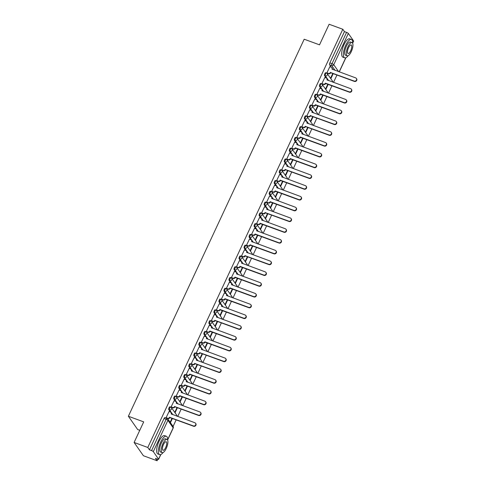 <?xml version="1.0" encoding="UTF-8"?>
<svg xmlns="http://www.w3.org/2000/svg" width="485" height="485" viewBox="0 0 485 485"><rect width="100%" height="100%" fill="white"/><g stroke="black" fill="none" stroke-linecap="round" stroke-linejoin="round"><path stroke-width="0.73" d="M170.071 406.903A1.564 0.546 110.1 0 0 169.962 406.812A1.564 0.546 110.1 0 0 169.053 407.752A1.564 0.546 110.1 0 0 168.78 409.667L169.538 409.94A1.564 0.546 -69.9 0 1 169.811 408.03A1.564 0.546 -69.9 0 1 170.72 407.091A1.564 0.546 -69.9 0 1 170.829 407.176A1.564 1.425 145 0 1 171.557 409.061A1.564 1.425 -35 0 1 169.538 409.94L172.854 414.675M175.097 396.124A1.564 0.546 110.1 0 0 174.988 396.039A1.564 0.546 110.1 0 0 174.079 396.972A1.564 0.546 110.1 0 0 173.806 398.888L174.564 399.167A1.564 0.546 -69.9 0 1 174.836 397.251A1.564 0.546 -69.9 0 1 175.746 396.318A1.564 0.546 -69.9 0 1 175.855 396.403A1.564 1.425 145 0 1 176.582 398.288A1.564 1.425 -35 0 1 174.564 399.167L177.88 403.902M180.123 385.351A1.564 0.546 110.1 0 0 180.014 385.26A1.564 0.546 110.1 0 0 179.104 386.199A1.564 0.546 110.1 0 0 178.832 388.109L179.589 388.388A1.564 0.546 -69.9 0 1 179.862 386.478A1.564 0.546 -69.9 0 1 180.772 385.539A1.564 0.546 -69.9 0 1 180.875 385.623A1.564 1.425 145 0 1 181.608 387.509A1.564 1.425 -35 0 1 179.589 388.388L182.906 393.123M185.149 374.572A1.564 0.546 110.1 0 0 185.04 374.487A1.564 0.546 110.1 0 0 184.13 375.42A1.564 0.546 110.1 0 0 183.857 377.336L184.615 377.615A1.564 0.546 -69.9 0 1 184.888 375.699A1.564 0.546 -69.9 0 1 185.797 374.759A1.564 0.546 -69.9 0 1 185.9 374.85A1.564 1.425 145 0 1 186.634 376.736A1.564 1.425 -35 0 1 184.615 377.615L187.931 382.35M190.168 363.792A1.564 0.546 110.1 0 0 190.065 363.708A1.564 0.546 110.1 0 0 189.156 364.647A1.564 0.546 110.1 0 0 188.883 366.557L189.641 366.836A1.564 0.546 -69.9 0 1 189.914 364.92A1.564 0.546 -69.9 0 1 190.823 363.986A1.564 0.546 -69.9 0 1 190.926 364.071A1.564 1.425 145 0 1 191.66 365.957A1.564 1.425 -35 0 1 189.641 366.836L192.957 371.571M195.194 353.019A1.564 0.546 110.1 0 0 195.091 352.934A1.564 0.546 110.1 0 0 194.182 353.868A1.564 0.546 110.1 0 0 193.909 355.784L194.667 356.057A1.564 0.546 -69.9 0 1 194.94 354.147A1.564 0.546 -69.9 0 1 195.849 353.207A1.564 0.546 -69.9 0 1 195.952 353.298A1.564 1.425 145 0 1 196.686 355.184A1.564 1.425 -35 0 1 194.667 356.057L197.977 360.798M200.22 342.24A1.564 0.546 110.1 0 0 200.117 342.155A1.564 0.546 110.1 0 0 199.208 343.095A1.564 0.546 110.1 0 0 198.935 345.005L199.687 345.284A1.564 0.546 -69.9 0 1 199.959 343.368A1.564 0.546 -69.9 0 1 200.869 342.434A1.564 0.546 -69.9 0 1 200.978 342.519A1.564 1.425 145 0 1 201.712 344.405A1.564 1.425 -35 0 1 199.687 345.284L203.003 350.018M205.246 331.467A1.564 0.546 110.1 0 0 205.143 331.382A1.564 0.546 110.1 0 0 204.233 332.316A1.564 0.546 110.1 0 0 203.961 334.232L204.712 334.504A1.564 0.546 -69.9 0 1 204.985 332.595A1.564 0.546 -69.9 0 1 205.895 331.655A1.564 0.546 -69.9 0 1 206.004 331.74A1.564 1.425 145 0 1 206.731 333.625A1.564 1.425 -35 0 1 204.712 334.504L208.029 339.239M210.272 320.688A1.564 0.546 110.1 0 0 210.163 320.603A1.564 0.546 110.1 0 0 209.253 321.543A1.564 0.546 110.1 0 0 208.987 323.453L209.738 323.731A1.564 0.546 -69.9 0 1 210.011 321.816A1.564 0.546 -69.9 0 1 210.92 320.882A1.564 0.546 -69.9 0 1 211.03 320.967A1.564 1.425 145 0 1 211.757 322.852A1.564 1.425 -35 0 1 209.738 323.731L213.054 328.466M215.298 309.915A1.564 0.546 110.1 0 0 215.188 309.824A1.564 0.546 110.1 0 0 214.279 310.764A1.564 0.546 110.1 0 0 214.006 312.673L214.764 312.952A1.564 0.546 -69.9 0 1 215.037 311.043A1.564 0.546 -69.9 0 1 215.946 310.103A1.564 0.546 -69.9 0 1 216.055 310.188A1.564 1.425 145 0 1 216.783 312.073A1.564 1.425 -35 0 1 214.764 312.952L218.08 317.687M220.323 299.136A1.564 0.546 110.1 0 0 220.214 299.051A1.564 0.546 110.1 0 0 219.305 299.985A1.564 0.546 110.1 0 0 219.032 301.9L219.79 302.179A1.564 0.546 -69.9 0 1 220.063 300.263A1.564 0.546 -69.9 0 1 220.972 299.33A1.564 0.546 -69.9 0 1 221.081 299.415A1.564 1.425 145 0 1 221.809 301.3A1.564 1.425 -35 0 1 219.79 302.179L223.106 306.914M225.349 288.363A1.564 0.546 110.1 0 0 225.24 288.272A1.564 0.546 110.1 0 0 224.331 289.212A1.564 0.546 110.1 0 0 224.058 291.121L224.816 291.4A1.564 0.546 -69.9 0 1 225.088 289.49A1.564 0.546 -69.9 0 1 225.998 288.551A1.564 0.546 -69.9 0 1 226.101 288.636A1.564 1.425 145 0 1 226.834 290.521A1.564 1.425 -35 0 1 224.816 291.4L228.132 296.135M230.375 277.584A1.564 0.546 110.1 0 0 230.266 277.499A1.564 0.546 110.1 0 0 229.356 278.432A1.564 0.546 110.1 0 0 229.084 280.348L229.841 280.621A1.564 0.546 -69.9 0 1 230.114 278.711A1.564 0.546 -69.9 0 1 231.024 277.772A1.564 0.546 -69.9 0 1 231.127 277.863A1.564 1.425 145 0 1 231.86 279.748A1.564 1.425 -35 0 1 229.841 280.621L233.158 285.362M235.395 266.805A1.564 0.546 110.1 0 0 235.292 266.72A1.564 0.546 110.1 0 0 234.382 267.659A1.564 0.546 110.1 0 0 234.109 269.569L234.867 269.848A1.564 0.546 -69.9 0 1 235.14 267.932A1.564 0.546 -69.9 0 1 236.049 266.999A1.564 0.546 -69.9 0 1 236.153 267.083A1.564 1.425 145 0 1 236.886 268.969A1.564 1.425 -35 0 1 234.867 269.848L238.183 274.583M240.421 256.031A1.564 0.546 110.1 0 0 240.317 255.947A1.564 0.546 110.1 0 0 239.408 256.88A1.564 0.546 110.1 0 0 239.135 258.796L239.893 259.069A1.564 0.546 -69.9 0 1 240.166 257.159A1.564 0.546 -69.9 0 1 241.075 256.219A1.564 0.546 -69.9 0 1 241.178 256.31A1.564 1.425 145 0 1 241.912 258.196A1.564 1.425 -35 0 1 239.893 259.069L243.209 263.81M245.446 245.252A1.564 0.546 110.1 0 0 245.343 245.167A1.564 0.546 110.1 0 0 244.434 246.107A1.564 0.546 110.1 0 0 244.161 248.017L244.919 248.296A1.564 0.546 -69.9 0 1 245.186 246.38A1.564 0.546 -69.9 0 1 246.095 245.446A1.564 0.546 -69.9 0 1 246.204 245.531A1.564 1.425 145 0 1 246.938 247.417A1.564 1.425 -35 0 1 244.919 248.296L248.229 253.031M250.472 234.479A1.564 0.546 110.1 0 0 250.369 234.388A1.564 0.546 110.1 0 0 249.46 235.328A1.564 0.546 110.1 0 0 249.187 237.244L249.939 237.517A1.564 0.546 -69.9 0 1 250.212 235.607A1.564 0.546 -69.9 0 1 251.121 234.667A1.564 0.546 -69.9 0 1 251.23 234.752A1.564 1.425 145 0 1 251.964 236.638A1.564 1.425 -35 0 1 249.939 237.517L253.255 242.251M255.498 223.7A1.564 0.546 110.1 0 0 255.389 223.615A1.564 0.546 110.1 0 0 254.479 224.549A1.564 0.546 110.1 0 0 254.213 226.465L254.964 226.744A1.564 0.546 -69.9 0 1 255.237 224.828A1.564 0.546 -69.9 0 1 256.147 223.894A1.564 0.546 -69.9 0 1 256.256 223.979A1.564 1.425 145 0 1 256.983 225.864A1.564 1.425 -35 0 1 254.964 226.744L258.281 231.478M260.524 212.927A1.564 0.546 110.1 0 0 260.415 212.836A1.564 0.546 110.1 0 0 259.505 213.776A1.564 0.546 110.1 0 0 259.233 215.686L259.99 215.964A1.564 0.546 -69.9 0 1 260.263 214.055A1.564 0.546 -69.9 0 1 261.173 213.115A1.564 0.546 -69.9 0 1 261.282 213.2A1.564 1.425 145 0 1 262.009 215.085A1.564 1.425 -35 0 1 259.99 215.964L263.306 220.699M265.55 202.148A1.564 0.546 110.1 0 0 265.44 202.063A1.564 0.546 110.1 0 0 264.531 202.997A1.564 0.546 110.1 0 0 264.258 204.912L265.016 205.191A1.564 0.546 -69.9 0 1 265.289 203.276A1.564 0.546 -69.9 0 1 266.198 202.336A1.564 0.546 -69.9 0 1 266.307 202.427A1.564 1.425 145 0 1 267.035 204.312A1.564 1.425 -35 0 1 265.016 205.191L268.332 209.926M270.575 191.369A1.564 0.546 110.1 0 0 270.466 191.284A1.564 0.546 110.1 0 0 269.557 192.224A1.564 0.546 110.1 0 0 269.284 194.133L270.042 194.412A1.564 0.546 -69.9 0 1 270.315 192.496A1.564 0.546 -69.9 0 1 271.224 191.563A1.564 0.546 -69.9 0 1 271.327 191.648A1.564 1.425 145 0 1 272.061 193.533A1.564 1.425 -35 0 1 270.042 194.412L273.358 199.147M275.601 180.596A1.564 0.546 110.1 0 0 275.492 180.511A1.564 0.546 110.1 0 0 274.583 181.445A1.564 0.546 110.1 0 0 274.31 183.36L275.068 183.633A1.564 0.546 -69.9 0 1 275.341 181.723A1.564 0.546 -69.9 0 1 276.25 180.784A1.564 0.546 -69.9 0 1 276.353 180.875A1.564 1.425 145 0 1 277.087 182.76A1.564 1.425 -35 0 1 275.068 183.633L278.384 188.374M280.627 169.817A1.564 0.546 110.1 0 0 280.518 169.732A1.564 0.546 110.1 0 0 279.609 170.671A1.564 0.546 110.1 0 0 279.336 172.581L280.094 172.86A1.564 0.546 -69.9 0 1 280.366 170.944A1.564 0.546 -69.9 0 1 281.276 170.011A1.564 0.546 -69.9 0 1 281.379 170.096A1.564 1.425 145 0 1 282.112 171.981A1.564 1.425 -35 0 1 280.094 172.86L283.41 177.595M285.647 159.044A1.564 0.546 110.1 0 0 285.544 158.959A1.564 0.546 110.1 0 0 284.634 159.892A1.564 0.546 110.1 0 0 284.362 161.808L285.119 162.081A1.564 0.546 -69.9 0 1 285.392 160.171A1.564 0.546 -69.9 0 1 286.302 159.232A1.564 0.546 -69.9 0 1 286.405 159.316A1.564 1.425 145 0 1 287.138 161.202A1.564 1.425 -35 0 1 285.119 162.081L288.436 166.816M290.673 148.264A1.564 0.546 110.1 0 0 290.57 148.18A1.564 0.546 110.1 0 0 289.66 149.119A1.564 0.546 110.1 0 0 289.387 151.029L290.145 151.308A1.564 0.546 -69.9 0 1 290.412 149.392A1.564 0.546 -69.9 0 1 291.321 148.458A1.564 0.546 -69.9 0 1 291.43 148.543A1.564 1.425 145 0 1 292.164 150.429A1.564 1.425 -35 0 1 290.145 151.308L293.455 156.043M295.698 137.491A1.564 0.546 110.1 0 0 295.595 137.4A1.564 0.546 110.1 0 0 294.686 138.34A1.564 0.546 110.1 0 0 294.413 140.25L295.165 140.529A1.564 0.546 -69.9 0 1 295.438 138.619A1.564 0.546 -69.9 0 1 296.347 137.679A1.564 0.546 -69.9 0 1 296.456 137.764A1.564 1.425 145 0 1 297.19 139.65A1.564 1.425 -35 0 1 295.165 140.529L298.481 145.264M300.724 126.712A1.564 0.546 110.1 0 0 300.615 126.627A1.564 0.546 110.1 0 0 299.706 127.561A1.564 0.546 110.1 0 0 299.439 129.477L300.191 129.756A1.564 0.546 -69.9 0 1 300.464 127.84A1.564 0.546 -69.9 0 1 301.373 126.906A1.564 0.546 -69.9 0 1 301.482 126.991A1.564 1.425 145 0 1 302.21 128.877A1.564 1.425 -35 0 1 300.191 129.756L303.507 134.49M305.75 115.939A1.564 0.546 110.1 0 0 305.641 115.848A1.564 0.546 110.1 0 0 304.732 116.788A1.564 0.546 110.1 0 0 304.459 118.698L305.217 118.977A1.564 0.546 -69.9 0 1 305.489 117.067A1.564 0.546 -69.9 0 1 306.399 116.127A1.564 0.546 -69.9 0 1 306.508 116.212A1.564 1.425 145 0 1 307.235 118.097A1.564 1.425 -35 0 1 305.217 118.977L308.533 123.711M310.776 105.16A1.564 0.546 110.1 0 0 310.667 105.075A1.564 0.546 110.1 0 0 309.757 106.009A1.564 0.546 110.1 0 0 309.485 107.925L310.242 108.197A1.564 0.546 -69.9 0 1 310.515 106.288A1.564 0.546 -69.9 0 1 311.425 105.348A1.564 0.546 -69.9 0 1 311.534 105.439A1.564 1.425 145 0 1 312.261 107.324A1.564 1.425 -35 0 1 310.242 108.197L313.559 112.938M315.802 94.381A1.564 0.546 110.1 0 0 315.693 94.296A1.564 0.546 110.1 0 0 314.783 95.236A1.564 0.546 110.1 0 0 314.51 97.145L315.268 97.424A1.564 0.546 -69.9 0 1 315.541 95.509A1.564 0.546 -69.9 0 1 316.45 94.575A1.564 0.546 -69.9 0 1 316.559 94.66A1.564 1.425 145 0 1 317.287 96.545A1.564 1.425 -35 0 1 315.268 97.424L318.584 102.159M320.827 83.608A1.564 0.546 110.1 0 0 320.718 83.523A1.564 0.546 110.1 0 0 319.809 84.457A1.564 0.546 110.1 0 0 319.536 86.372L320.294 86.645A1.564 0.546 -69.9 0 1 320.567 84.736A1.564 0.546 -69.9 0 1 321.476 83.796A1.564 0.546 -69.9 0 1 321.579 83.887A1.564 1.425 145 0 1 322.313 85.772A1.564 1.425 -35 0 1 320.294 86.645L323.61 91.386M325.853 72.829A1.564 0.546 110.1 0 0 325.744 72.744A1.564 0.546 110.1 0 0 324.835 73.684A1.564 0.546 110.1 0 0 324.562 75.593L325.32 75.872A1.564 0.546 -69.9 0 1 325.593 73.956A1.564 0.546 -69.9 0 1 326.502 73.023A1.564 0.546 -69.9 0 1 326.605 73.108A1.564 1.425 145 0 1 327.339 74.993A1.564 1.425 -35 0 1 325.32 75.872L328.636 80.607M134.109 442.459L143.705 421.877L128.373 416.257L304.192 39.218L319.524 44.838L329.121 24.25L342.804 29.264L147.792 447.473L134.109 442.459L143.402 455.736L157.085 460.75L157.789 459.253M167.652 439.695L173.169 427.861A1.564 1.425 -35 0 0 173.078 426.461L176.152 419.864M177.74 416.463L181.178 409.085M182.76 405.69L186.204 398.312M187.786 394.911L191.229 387.533M192.812 384.138L196.255 376.76M197.838 373.359L201.281 365.981M202.863 362.586L206.307 355.202M207.889 351.807L211.333 344.429M212.915 341.028L216.352 333.65M217.941 330.255L221.378 322.877M222.967 319.476L226.404 312.097M227.992 308.702L231.43 301.324M233.012 297.923L236.456 290.545M238.038 287.15L241.481 279.766M243.064 276.371L246.507 268.993M248.09 265.598L251.533 258.214M253.115 254.819L256.559 247.441M258.141 244.04L261.579 236.662M263.167 233.267L266.604 225.889M268.193 222.488L271.63 215.11M273.219 211.715L276.656 204.331M278.238 200.935L281.682 193.557M283.264 190.162L286.708 182.778M288.29 179.383L291.734 172.005M293.316 168.604L296.759 161.226M298.342 157.831L301.785 150.453M303.367 147.052L306.805 139.674M308.393 136.279L311.831 128.901M313.419 125.5L316.857 118.122M318.445 114.727L321.882 107.343M323.465 103.948L326.908 96.57M328.49 93.175L331.934 85.79M333.516 82.395L336.96 75.017M139.777 430.31L137.667 429.54L128.373 416.257M157.085 460.75L155.442 458.398L157.577 459.18A1.564 0.346 -155 0 0 158.619 459.307A1.564 0.346 -155 0 0 158.577 459.156L153.315 451.638A1.564 0.346 -155 0 0 151.569 450.601L166.161 419.307A1.564 0.546 -69.9 0 1 167.07 418.373A1.564 0.546 -69.9 0 1 167.179 418.458A1.564 1.425 -35 0 1 167.816 418.943A1.564 1.564 0 0 0 167.07 418.373L164.936 417.591A1.564 0.546 -69.9 0 0 164.027 418.531L166.161 419.307A1.564 0.346 -155 0 1 167.907 420.343L153.315 451.638M147.792 447.473L149.435 449.819L151.569 450.601M332.904 69.555L332.364 68.785M326.908 72.817L328.381 73.356A1.564 1.425 -35 0 0 330.4 72.477L354.171 81.062A1.801 1.637 -35 0 0 356.384 78.443A1.801 1.637 -35 0 0 355.65 77.885L331.976 69.094A1.564 1.425 -35 0 0 331.249 67.209L329.588 64.82L331.716 65.596A1.564 0.546 -69.9 0 1 331.989 63.687L346.581 32.392A1.564 0.346 25 0 1 348.333 33.429L353.589 40.94A1.564 0.346 25 0 1 353.632 41.098L352.674 43.153M346.581 32.392L344.453 31.61L342.804 29.264M329.855 66.7L326.902 72.835L327.205 73.18M332.789 73.49L330.618 78.146L330.897 78.546L333.189 73.635M324.835 77.479L321.876 83.614L322.179 83.96M327.769 84.269L325.593 88.925L325.871 89.325L328.163 84.414M319.809 88.252L316.85 94.387L317.154 94.733M322.743 95.042L320.567 99.698L320.846 100.098L323.137 95.187M314.783 99.031L311.825 105.166L312.128 105.512M317.717 105.821L315.547 110.477L315.826 110.877L318.111 105.966M309.757 109.804L306.799 115.939L307.102 116.291M312.692 116.594L310.521 121.25L310.8 121.65L313.086 116.739M304.732 120.583L301.773 126.718L302.076 127.064M307.666 127.373L305.495 132.029L305.774 132.429L308.06 127.519M299.706 131.356L296.753 137.491L297.05 137.843M302.64 138.146L300.47 142.808L300.748 143.202L303.04 138.292M294.68 142.135L291.727 148.271L292.031 148.616M297.614 148.925L295.444 153.581L295.723 153.981L298.014 149.071M289.654 152.908L286.702 159.05L287.005 159.395M292.588 159.704L290.418 164.36L290.697 164.754L292.988 159.85M284.628 163.688L281.676 169.823L281.979 170.168M287.563 170.477L285.392 175.133L285.671 175.534L287.963 170.623M279.609 174.467L276.65 180.602L276.953 180.947M282.543 181.257L280.366 185.913L280.645 186.313L282.937 181.402M274.583 185.24L271.624 191.375L271.927 191.727M277.517 192.03L275.341 196.686L275.619 197.086L277.911 192.175M269.557 196.019L266.598 202.154L266.902 202.5M272.491 202.809L270.321 207.465L270.6 207.865L272.885 202.954M264.531 206.792L261.573 212.927L261.876 213.279M267.465 213.582L265.295 218.244L265.574 218.638L267.859 213.727M259.505 217.571L256.547 223.706L256.85 224.052M262.44 224.361L260.269 229.017L260.548 229.417L262.834 224.506M254.479 228.344L251.527 234.485L251.824 234.831M257.414 235.134L255.243 239.796L255.522 240.19L257.814 235.28M249.454 239.123L246.501 245.258L246.804 245.604M252.388 245.913L250.218 250.569L250.496 250.969L252.788 246.059M244.428 249.902L241.475 256.038L241.779 256.383M247.362 256.692L245.192 261.348L245.471 261.748L247.762 256.838M239.402 260.675L236.45 266.811L236.753 267.156M242.336 267.465L240.166 272.121L240.445 272.521L242.736 267.611M234.382 271.454L231.424 277.59L231.727 277.935M237.317 278.244L235.14 282.9L235.419 283.301L237.711 278.39M229.356 282.228L226.398 288.363L226.701 288.714M232.291 289.018L230.114 293.674L230.393 294.074L232.685 289.163M224.331 293.007L221.372 299.142L221.675 299.487M227.265 299.797L225.095 304.453L225.373 304.853L227.659 299.942M219.305 303.78L216.346 309.915L216.649 310.267M222.239 310.57L220.069 315.232L220.348 315.626L222.633 310.715M214.279 314.559L211.321 320.694L211.624 321.04M217.213 321.349L215.043 326.005L215.322 326.405L217.607 321.494M209.253 325.332L206.295 331.473L206.598 331.819M212.187 332.128L210.017 336.784L210.296 337.178L212.588 332.274M204.227 336.111L201.275 342.246L201.578 342.592M207.162 342.901L204.991 347.557L205.27 347.957L207.562 343.047M199.202 346.89L196.249 353.025L196.552 353.371M202.136 353.68L199.965 358.336L200.244 358.736L202.536 353.826M194.176 357.663L191.223 363.798L191.526 364.15M197.11 364.453L194.94 369.109L195.219 369.509L197.51 364.599M189.15 368.442L186.198 374.578L186.501 374.923M192.09 375.232L189.914 379.888L190.193 380.288L192.484 375.378M184.13 379.215L181.172 385.351L181.475 385.702M187.064 386.005L184.888 390.667L185.167 391.062L187.459 386.151M179.104 389.995L176.146 396.13L176.449 396.475M182.039 396.785L179.862 401.441L180.141 401.841L182.433 396.93M174.079 400.768L171.12 406.909L171.423 407.254M177.013 407.558L174.842 412.22L175.121 412.614L177.407 407.703M169.053 411.547L166.094 417.682L166.397 418.028M172.096 414.402L171.557 413.632M166.106 417.664L167.574 418.203A1.564 1.425 -35 0 0 169.592 417.324L193.363 425.909A1.801 1.637 -35 0 0 195.582 423.29A1.801 1.637 -35 0 0 194.849 422.732L171.175 413.941A1.564 1.425 -35 0 0 170.441 412.056L168.78 409.667M177.122 403.623L176.582 402.853M171.132 406.891L172.599 407.424A1.564 1.425 -35 0 0 174.618 406.551L198.389 415.136A1.801 1.637 -35 0 0 200.602 412.511A1.801 1.637 -35 0 0 199.875 411.953L176.2 403.162A1.564 1.425 -35 0 0 175.467 401.277L173.806 398.888M182.148 392.85L181.608 392.074M180.511 390.51L178.832 388.109M187.174 382.071L186.634 381.301M185.537 379.731L183.857 377.336M192.199 371.292L191.66 370.522M190.563 368.958L188.883 366.557M197.225 360.519L196.686 359.749M191.229 363.78L192.703 364.32A1.564 1.425 -35 0 0 194.721 363.441L218.492 372.025A1.801 1.637 -35 0 0 220.705 369.406A1.801 1.637 -35 0 0 219.972 368.849L196.298 360.058A1.564 1.425 -35 0 0 195.57 358.172L193.909 355.784M202.251 349.74L201.712 348.97M196.255 353.007L197.728 353.547A1.564 1.425 -35 0 0 199.747 352.668L223.518 361.252A1.801 1.637 -35 0 0 225.731 358.633A1.801 1.637 -35 0 0 224.998 358.075L201.323 349.279A1.564 1.425 -35 0 0 200.596 347.399L198.935 345.005M207.277 338.966L206.731 338.197M205.64 336.626L203.961 334.232M212.297 328.187L211.757 327.417M210.66 325.853L208.987 323.453M217.322 317.414L216.783 316.638M211.333 320.676L212.8 321.216A1.564 1.425 -35 0 0 214.819 320.336L238.59 328.921A1.801 1.637 -35 0 0 240.809 326.302A1.801 1.637 -35 0 0 240.075 325.744L216.401 316.954A1.564 1.425 -35 0 0 215.667 315.068L214.006 312.673M222.348 306.635L221.809 305.865M220.711 304.295L219.032 301.9M227.374 295.862L226.834 295.086M225.737 293.522L224.058 291.121M232.4 285.083L231.86 284.313M230.763 282.743L229.084 280.348M237.426 274.304L236.886 273.534M235.789 271.97L234.109 269.569M242.451 263.531L241.912 262.761M240.815 261.191L239.135 258.796M247.477 252.752L246.938 251.982M241.481 256.019L242.955 256.559A1.564 1.425 -35 0 0 244.973 255.68L268.745 264.264A1.801 1.637 -35 0 0 270.957 261.639A1.801 1.637 -35 0 0 270.224 261.082L246.55 252.291A1.564 1.425 -35 0 0 245.822 250.405L244.161 248.017M252.503 241.979L251.957 241.209M250.866 239.638L249.187 237.244M257.523 231.2L256.983 230.43M255.886 228.865L254.213 226.465M262.549 220.426L262.009 219.65M260.912 218.086L259.233 215.686M267.575 209.647L267.035 208.877M261.585 212.915L263.052 213.448A1.564 1.425 -35 0 0 265.071 212.575L288.842 221.154A1.801 1.637 -35 0 0 291.055 218.535A1.801 1.637 -35 0 0 290.327 217.977L266.653 209.187A1.564 1.425 -35 0 0 265.919 207.301L264.258 204.912M272.6 198.868L272.061 198.098M270.963 196.534L269.284 194.133M277.626 188.095L277.087 187.325M275.989 185.755L274.31 183.36M282.652 177.316L282.112 176.546M281.015 174.982L279.336 172.581M287.678 166.543L287.138 165.773M281.682 169.805L283.155 170.344A1.564 1.425 -35 0 0 285.174 169.465L308.945 178.05A1.801 1.637 -35 0 0 311.158 175.431A1.801 1.637 -35 0 0 310.424 174.873L286.75 166.082A1.564 1.425 -35 0 0 286.023 164.197L284.362 161.808M292.704 155.764L292.164 154.994M291.067 153.43L289.387 151.029M297.729 144.991L297.19 144.215M296.092 142.651L294.413 140.25M302.749 134.212L302.21 133.442M301.112 131.871L299.439 129.477M307.775 123.439L307.235 122.663M301.785 126.7L303.252 127.24A1.564 1.425 -35 0 0 305.271 126.361L329.042 134.945A1.801 1.637 -35 0 0 331.261 132.326A1.801 1.637 -35 0 0 330.527 131.768L306.853 122.978A1.564 1.425 -35 0 0 306.12 121.092L304.459 118.698M312.801 112.659L312.261 111.889M306.811 115.921L308.278 116.461A1.564 1.425 -35 0 0 310.297 115.582L334.068 124.166A1.801 1.637 -35 0 0 336.281 121.547A1.801 1.637 -35 0 0 335.553 120.989L311.879 112.199A1.564 1.425 -35 0 0 311.146 110.313L309.485 107.925M317.827 101.88L317.287 101.11M316.19 99.546L314.51 97.145M322.852 91.107L322.313 90.337M321.216 88.767L319.536 86.372M327.878 80.328L327.339 79.558M326.241 77.994L324.562 75.593M170.429 422.678L172.381 418.482M149.435 449.819L164.027 418.531M344.453 31.61L329.861 62.904A1.564 0.546 110.1 0 0 329.588 64.82M171.987 418.337L170.15 422.277M330.449 72.374L330.643 72.823A1.564 1.425 145 0 1 328.624 73.702L327.126 73.15M331.886 67.694L332.128 68.039A1.564 1.425 145 0 1 332.267 69.319M356.384 78.443L356.627 78.788A1.801 1.637 145 0 1 354.414 81.407L330.691 72.72M329.776 66.669L331.249 67.209M321.882 83.596L323.356 84.135A1.564 1.425 -35 0 0 325.374 83.256L325.617 83.602A1.564 1.425 145 0 1 323.598 84.481L322.101 83.929M325.423 83.153L349.145 91.841A1.801 1.637 -35 0 0 351.358 89.216A1.801 1.637 -35 0 0 350.625 88.658L326.951 79.867A1.564 1.425 -35 0 0 326.86 78.467L327.102 78.812A1.564 1.425 145 0 1 327.242 80.098M351.358 89.216L351.601 89.561A1.801 1.637 145 0 1 349.388 92.186L325.665 83.499M326.86 78.467A1.564 1.425 -35 0 0 326.223 77.982L324.75 77.448M316.857 94.369L318.33 94.908A1.564 1.425 -35 0 0 320.349 94.029L320.591 94.375A1.564 1.425 145 0 1 318.572 95.254L317.075 94.708M320.397 93.926L344.12 102.614A1.801 1.637 -35 0 0 346.332 99.995A1.801 1.637 -35 0 0 345.605 99.437L321.925 90.647A1.564 1.425 -35 0 0 321.834 89.246L322.076 89.592A1.564 1.425 145 0 1 322.216 90.877M346.332 99.995L346.575 100.34A1.801 1.637 145 0 1 344.362 102.959L320.64 94.272M321.834 89.246A1.564 1.425 -35 0 0 321.197 88.761L319.724 88.222M311.837 105.148L313.304 105.688A1.564 1.425 -35 0 0 315.323 104.808L315.565 105.154A1.564 1.425 145 0 1 313.546 106.033L312.049 105.481M315.371 104.705L339.094 113.393A1.801 1.637 -35 0 0 341.307 110.774A1.801 1.637 -35 0 0 340.579 110.216L316.905 101.426A1.564 1.425 -35 0 0 316.808 100.025L317.051 100.371A1.564 1.425 145 0 1 317.196 101.65M341.307 110.774L341.549 111.12A1.801 1.637 145 0 1 339.336 113.739L315.614 105.051M316.808 100.025A1.564 1.425 -35 0 0 316.171 99.54L314.698 99.001M352.674 43.292A9.773 3.419 110.1 0 0 351.389 39.473A9.773 3.419 110.1 0 0 345.708 45.329A9.773 3.419 110.1 0 0 344.671 57.824A9.773 3.419 110.1 0 0 348.115 55.733M351.389 39.473L349.673 38.842A9.773 3.419 110.1 0 0 343.986 44.699A9.773 3.419 110.1 0 0 342.95 57.194L344.671 57.824M347.193 55.836L345.611 55.254A7.039 2.461 -69.9 0 1 346.357 46.257A7.039 2.461 -69.9 0 1 350.449 42.043L352.031 42.619A7.039 2.461 110.1 0 0 347.939 46.839A7.039 2.461 110.1 0 0 347.193 55.836A7.039 2.461 110.1 0 0 351.286 51.616A7.039 2.461 110.1 0 0 352.031 42.619M350.691 50.767A4.535 1.588 110.1 0 0 351.17 44.972A4.535 1.588 110.1 0 0 348.533 47.688A4.535 1.588 110.1 0 0 348.054 53.483A4.535 1.588 110.1 0 0 350.691 50.767M167.64 440.089A9.773 3.419 110.1 0 0 166.361 436.27A9.773 3.419 110.1 0 0 160.68 442.126A9.773 3.419 110.1 0 0 159.644 454.621A9.773 3.419 110.1 0 0 163.087 452.529M166.361 436.27L164.645 435.639A9.773 3.419 110.1 0 0 158.959 441.495A9.773 3.419 110.1 0 0 157.922 453.99L159.644 454.621M162.166 452.626L160.583 452.05A7.039 2.461 -69.9 0 1 161.329 443.054A7.039 2.461 -69.9 0 1 165.421 438.834L167.004 439.416A7.039 2.461 110.1 0 0 162.912 443.629A7.039 2.461 110.1 0 0 162.166 452.626A7.039 2.461 110.1 0 0 166.258 448.413A7.039 2.461 110.1 0 0 167.004 439.416M165.664 447.564A4.535 1.588 110.1 0 0 166.143 441.762A4.535 1.588 110.1 0 0 163.506 444.484A4.535 1.588 110.1 0 0 163.027 450.28A4.535 1.588 110.1 0 0 165.664 447.564M310.345 115.478L310.539 115.927A1.564 1.425 145 0 1 308.521 116.806L307.023 116.261M311.782 110.798L312.025 111.144A1.564 1.425 145 0 1 312.17 112.429M336.281 121.547L336.523 121.893A1.801 1.637 145 0 1 334.31 124.512L310.588 115.824M309.679 109.774L311.146 110.313M305.32 126.258L305.514 126.706A1.564 1.425 145 0 1 303.495 127.585L301.997 127.034M306.756 121.577L306.999 121.923A1.564 1.425 145 0 1 307.144 123.202M331.261 132.326L331.497 132.672A1.801 1.637 145 0 1 329.285 135.291L305.562 126.603M304.653 120.553L306.12 121.092M296.759 137.479L298.226 138.013A1.564 1.425 -35 0 0 300.251 137.14L300.488 137.485A1.564 1.425 145 0 1 298.469 138.358L296.972 137.813M300.3 137.031L324.022 145.718A1.801 1.637 -35 0 0 326.235 143.099A1.801 1.637 -35 0 0 325.502 142.541L301.828 133.751A1.564 1.425 -35 0 0 301.731 132.35L301.973 132.696A1.564 1.425 145 0 1 302.119 133.981M326.235 143.099L326.478 143.445A1.801 1.637 145 0 1 324.259 146.064L300.536 137.376M301.731 132.35A1.564 1.425 -35 0 0 301.094 131.865L299.627 131.326M291.734 148.252L293.207 148.792A1.564 1.425 -35 0 0 295.226 147.913L295.468 148.258A1.564 1.425 145 0 1 293.443 149.137L291.946 148.586M295.274 147.81L318.997 156.497A1.801 1.637 -35 0 0 321.209 153.878A1.801 1.637 -35 0 0 320.476 153.321L296.802 144.53A1.564 1.425 -35 0 0 296.705 143.13L296.947 143.475A1.564 1.425 145 0 1 297.093 144.754M321.209 153.878L321.452 154.224A1.801 1.637 145 0 1 319.239 156.843L295.51 148.155M296.705 143.13A1.564 1.425 -35 0 0 296.068 142.645L294.601 142.105M286.708 159.031L288.181 159.571A1.564 1.425 -35 0 0 290.2 158.692L290.442 159.038A1.564 1.425 145 0 1 288.423 159.911L286.92 159.365M290.248 158.589L313.971 167.276A1.801 1.637 -35 0 0 316.184 164.651A1.801 1.637 -35 0 0 315.45 164.094L291.776 155.303A1.564 1.425 -35 0 0 291.685 153.903L291.921 154.248A1.564 1.425 145 0 1 292.067 155.533M316.184 164.651L316.426 164.997A1.801 1.637 145 0 1 314.213 167.622L290.491 158.935M291.685 153.903A1.564 1.425 -35 0 0 291.048 153.418L289.575 152.884M285.222 169.362L285.416 169.811A1.564 1.425 145 0 1 283.398 170.69L281.9 170.144M286.659 164.682L286.902 165.027A1.564 1.425 145 0 1 287.041 166.313M311.158 175.431L311.4 175.776A1.801 1.637 145 0 1 309.188 178.395L285.465 169.708M284.549 163.657L286.023 164.197M276.656 180.584L278.129 181.123A1.564 1.425 -35 0 0 280.148 180.244L280.391 180.59A1.564 1.425 145 0 1 278.372 181.469L276.874 180.917M280.197 180.141L303.919 188.829A1.801 1.637 -35 0 0 306.132 186.21A1.801 1.637 -35 0 0 305.398 185.652L281.724 176.855A1.564 1.425 -35 0 0 281.633 175.461L281.876 175.8A1.564 1.425 145 0 1 282.015 177.086M306.132 186.21L306.375 186.549A1.801 1.637 145 0 1 304.162 189.174L280.439 180.487M281.633 175.461A1.564 1.425 -35 0 0 280.997 174.976L279.524 174.436M271.63 191.357L273.103 191.896A1.564 1.425 -35 0 0 275.122 191.017L275.365 191.363A1.564 1.425 145 0 1 273.346 192.242L271.849 191.696M275.171 190.914L298.893 199.602A1.801 1.637 -35 0 0 301.106 196.983A1.801 1.637 -35 0 0 300.373 196.425L276.699 187.634A1.564 1.425 -35 0 0 276.608 186.234L276.85 186.579A1.564 1.425 145 0 1 276.99 187.865M301.106 196.983L301.349 197.328A1.801 1.637 145 0 1 299.136 199.947L275.413 191.26M276.608 186.234A1.564 1.425 -35 0 0 275.971 185.749L274.498 185.209M266.611 202.136L268.078 202.675A1.564 1.425 -35 0 0 270.096 201.796L270.339 202.142A1.564 1.425 145 0 1 268.32 203.021L266.823 202.469M270.145 201.693L293.868 210.381A1.801 1.637 -35 0 0 296.08 207.762A1.801 1.637 -35 0 0 295.353 207.204L271.679 198.413A1.564 1.425 -35 0 0 271.582 197.013L271.824 197.359A1.564 1.425 145 0 1 271.97 198.638M296.08 207.762L296.323 208.107A1.801 1.637 145 0 1 294.11 210.726L270.387 202.039M271.582 197.013A1.564 1.425 -35 0 0 270.945 196.528L269.472 195.988M265.119 212.466L265.313 212.915A1.564 1.425 145 0 1 263.294 213.794L261.797 213.248M266.556 207.786L266.798 208.132A1.564 1.425 145 0 1 266.944 209.417M291.055 218.535L291.297 218.88A1.801 1.637 145 0 1 289.084 221.499L265.362 212.812M264.452 206.762L265.919 207.301M256.559 223.688L258.026 224.228A1.564 1.425 -35 0 0 260.045 223.349L260.287 223.694A1.564 1.425 145 0 1 258.269 224.573L256.771 224.021M260.093 223.245L283.816 231.933A1.801 1.637 -35 0 0 286.035 229.314A1.801 1.637 -35 0 0 285.301 228.756L261.627 219.966A1.564 1.425 -35 0 0 261.53 218.565L261.773 218.911A1.564 1.425 145 0 1 261.918 220.19M286.035 229.314L286.271 229.66A1.801 1.637 145 0 1 284.058 232.279L260.336 223.591M261.53 218.565A1.564 1.425 -35 0 0 260.894 218.08L259.426 217.541M251.533 234.467L253 235.001A1.564 1.425 -35 0 0 255.025 234.128L255.262 234.473A1.564 1.425 145 0 1 253.243 235.346L251.745 234.801M255.074 234.025L278.796 242.712A1.801 1.637 -35 0 0 281.009 240.087A1.801 1.637 -35 0 0 280.275 239.529L256.601 230.739A1.564 1.425 -35 0 0 256.504 229.338L256.747 229.684A1.564 1.425 145 0 1 256.892 230.969M281.009 240.087L281.251 240.433A1.801 1.637 145 0 1 279.033 243.052L255.31 234.364M256.504 229.338A1.564 1.425 -35 0 0 255.868 228.853L254.401 228.32M246.507 245.24L247.981 245.78A1.564 1.425 -35 0 0 249.999 244.901L250.242 245.246A1.564 1.425 145 0 1 248.217 246.125L246.719 245.574M250.048 244.798L273.77 253.485A1.801 1.637 -35 0 0 275.983 250.866A1.801 1.637 -35 0 0 275.25 250.308L251.576 241.518A1.564 1.425 -35 0 0 251.479 240.117L251.721 240.463A1.564 1.425 145 0 1 251.867 241.742M275.983 250.866L276.226 251.212A1.801 1.637 145 0 1 274.007 253.831L250.284 245.143M251.479 240.117A1.564 1.425 -35 0 0 250.842 239.632L249.375 239.093M245.022 255.577L245.216 256.025A1.564 1.425 145 0 1 243.197 256.904L241.694 256.353M246.459 250.89L246.695 251.236A1.564 1.425 145 0 1 246.841 252.521M270.957 261.639L271.2 261.985A1.801 1.637 145 0 1 268.987 264.61L245.264 255.922M244.349 249.872L245.822 250.405M236.456 266.792L237.929 267.332A1.564 1.425 -35 0 0 239.948 266.453L240.19 266.798A1.564 1.425 145 0 1 238.171 267.678L236.668 267.132M239.996 266.35L263.719 275.037A1.801 1.637 -35 0 0 265.932 272.418A1.801 1.637 -35 0 0 265.198 271.861L241.524 263.07A1.564 1.425 -35 0 0 241.433 261.67L241.675 262.015A1.564 1.425 145 0 1 241.815 263.3M265.932 272.418L266.174 272.764A1.801 1.637 145 0 1 263.961 275.383L240.239 266.695M241.433 261.67A1.564 1.425 -35 0 0 240.796 261.185L239.323 260.645M231.43 277.572L232.903 278.111A1.564 1.425 -35 0 0 234.922 277.232L235.164 277.578A1.564 1.425 145 0 1 233.146 278.457L231.648 277.905M234.97 277.129L258.693 285.817A1.801 1.637 -35 0 0 260.906 283.198A1.801 1.637 -35 0 0 260.172 282.64L236.498 273.849A1.564 1.425 -35 0 0 236.407 272.449L236.65 272.794A1.564 1.425 145 0 1 236.789 274.073M260.906 283.198L261.148 283.543A1.801 1.637 145 0 1 258.935 286.162L235.213 277.475M236.407 272.449A1.564 1.425 -35 0 0 235.771 271.964L234.297 271.424M226.404 288.345L227.877 288.884A1.564 1.425 -35 0 0 229.896 288.005L230.139 288.351A1.564 1.425 145 0 1 228.12 289.23L226.622 288.684M229.945 287.902L253.667 296.59A1.801 1.637 -35 0 0 255.88 293.971A1.801 1.637 -35 0 0 255.146 293.413L231.472 284.622A1.564 1.425 -35 0 0 231.381 283.222L231.624 283.567A1.564 1.425 145 0 1 231.763 284.853M255.88 293.971L256.122 294.316A1.801 1.637 145 0 1 253.91 296.935L230.187 288.248M231.381 283.222A1.564 1.425 -35 0 0 230.745 282.737L229.272 282.197M221.384 299.124L222.851 299.663A1.564 1.425 -35 0 0 224.87 298.784L225.113 299.13A1.564 1.425 145 0 1 223.094 300.009L221.596 299.457M224.919 298.681L248.641 307.369A1.801 1.637 -35 0 0 250.854 304.75A1.801 1.637 -35 0 0 250.127 304.192L226.453 295.401A1.564 1.425 -35 0 0 226.356 294.001L226.598 294.346A1.564 1.425 145 0 1 226.744 295.626M250.854 304.75L251.097 305.095A1.801 1.637 145 0 1 248.884 307.714L225.161 299.027M226.356 294.001A1.564 1.425 -35 0 0 225.719 293.516L224.246 292.976M216.358 309.903L217.826 310.436A1.564 1.425 -35 0 0 219.844 309.563L220.087 309.909A1.564 1.425 145 0 1 218.068 310.782L216.571 310.236M219.893 309.454L243.615 318.142A1.801 1.637 -35 0 0 245.828 315.523A1.801 1.637 -35 0 0 245.101 314.965L221.427 306.174A1.564 1.425 -35 0 0 221.33 304.774L221.572 305.12A1.564 1.425 145 0 1 221.718 306.405M245.828 315.523L246.071 315.868A1.801 1.637 145 0 1 243.858 318.487L220.135 309.8M221.33 304.774A1.564 1.425 -35 0 0 220.693 304.289L219.226 303.749M214.867 320.233L215.061 320.682A1.564 1.425 145 0 1 213.042 321.561L211.545 321.009M216.304 315.553L216.546 315.899A1.564 1.425 145 0 1 216.692 317.178M240.809 326.302L241.045 326.647A1.801 1.637 145 0 1 238.832 329.266L215.11 320.579M214.2 314.529L215.667 315.068M206.307 331.455L207.774 331.995A1.564 1.425 -35 0 0 209.799 331.116L210.035 331.461A1.564 1.425 145 0 1 208.016 332.334L206.519 331.788M209.841 331.012L233.564 339.7A1.801 1.637 -35 0 0 235.783 337.075A1.801 1.637 -35 0 0 235.049 336.517L211.375 327.727A1.564 1.425 -35 0 0 211.278 326.326L211.521 326.672A1.564 1.425 145 0 1 211.666 327.957M235.783 337.075L236.025 337.421A1.801 1.637 145 0 1 233.806 340.046L210.084 331.358M211.278 326.326A1.564 1.425 -35 0 0 210.642 325.841L209.174 325.308M201.281 342.228L202.754 342.768A1.564 1.425 -35 0 0 204.773 341.889L205.01 342.234A1.564 1.425 145 0 1 202.991 343.113L201.493 342.568M204.822 341.786L228.544 350.473A1.801 1.637 -35 0 0 230.757 347.854A1.801 1.637 -35 0 0 230.023 347.296L206.349 338.506A1.564 1.425 -35 0 0 206.252 337.105L206.495 337.451A1.564 1.425 145 0 1 206.64 338.736M230.757 347.854L230.999 348.2A1.801 1.637 145 0 1 228.781 350.819L205.058 342.131M206.252 337.105A1.564 1.425 -35 0 0 205.616 336.62L204.149 336.081M199.796 352.565L199.99 353.013A1.564 1.425 145 0 1 197.965 353.892L196.467 353.341M201.233 347.884L201.469 348.224A1.564 1.425 145 0 1 201.614 349.509M225.731 358.633L225.974 358.973A1.801 1.637 145 0 1 223.761 361.598L200.038 352.91M199.123 346.86L200.596 347.399M194.77 363.338L194.964 363.786A1.564 1.425 145 0 1 192.945 364.665L191.442 364.12M196.207 358.657L196.443 359.003A1.564 1.425 145 0 1 196.589 360.288M220.705 369.406L220.948 369.752A1.801 1.637 145 0 1 218.735 372.371L195.012 363.683M194.097 357.633L195.57 358.172M186.204 374.559L187.677 375.099A1.564 1.425 -35 0 0 189.696 374.22L189.938 374.565A1.564 1.425 145 0 1 187.919 375.445L186.422 374.893M189.744 374.117L213.467 382.804A1.801 1.637 -35 0 0 215.679 380.185A1.801 1.637 -35 0 0 214.946 379.628L191.272 370.837A1.564 1.425 -35 0 0 191.181 369.437L191.423 369.782A1.564 1.425 145 0 1 191.563 371.061M215.679 380.185L215.922 380.531A1.801 1.637 145 0 1 213.709 383.15L189.987 374.462M191.181 369.437A1.564 1.425 -35 0 0 190.544 368.952L189.071 368.412M181.178 385.339L182.651 385.872A1.564 1.425 -35 0 0 184.67 384.999L184.912 385.339A1.564 1.425 145 0 1 182.893 386.218L181.396 385.672M184.718 384.89L208.441 393.577A1.801 1.637 -35 0 0 210.654 390.958A1.801 1.637 -35 0 0 209.92 390.401L186.246 381.61A1.564 1.425 -35 0 0 186.155 380.21L186.398 380.555A1.564 1.425 145 0 1 186.537 381.84M210.654 390.958L210.896 391.304A1.801 1.637 145 0 1 208.683 393.923L184.961 385.236M186.155 380.21A1.564 1.425 -35 0 0 185.519 379.725L184.045 379.185M176.158 396.112L177.625 396.651A1.564 1.425 -35 0 0 179.644 395.772L179.887 396.118A1.564 1.425 145 0 1 177.868 396.997L176.37 396.445M179.692 395.669L203.415 404.357A1.801 1.637 -35 0 0 205.628 401.738A1.801 1.637 -35 0 0 204.9 401.18L181.226 392.389A1.564 1.425 -35 0 0 181.129 390.989L181.372 391.334A1.564 1.425 145 0 1 181.511 392.614M205.628 401.738L205.87 402.083A1.801 1.637 145 0 1 203.658 404.702L179.935 396.015M181.129 390.989A1.564 1.425 -35 0 0 180.493 390.504L179.02 389.964M174.667 406.448L174.861 406.897A1.564 1.425 145 0 1 172.842 407.77L171.344 407.224M176.103 401.762L176.346 402.107A1.564 1.425 145 0 1 176.492 403.393M200.602 412.511L200.845 412.856A1.801 1.637 145 0 1 198.632 415.475L174.909 406.788M174 400.743L175.467 401.277M169.641 417.221L169.835 417.67A1.564 1.425 145 0 1 167.816 418.549L166.319 417.997M171.078 412.541L171.32 412.887A1.564 1.425 145 0 1 171.466 414.166M195.582 423.29L195.819 423.635A1.801 1.637 145 0 1 193.606 426.254L169.883 417.567M168.974 411.516L170.441 412.056M173.169 427.861L167.907 420.343A1.564 1.425 -35 0 0 167.816 418.943L173.078 426.461A1.564 1.564 0 0 1 173.212 428.019A1.564 0.346 25 0 0 173.169 427.861M158.577 459.156L160.717 454.566M335.032 70.331L331.716 65.596A1.564 1.425 145 0 0 333.741 64.717L338.578 71.628M339.179 71.853L345.744 57.77M352.68 42.898L353.589 40.94M348.333 33.429L333.741 64.717A1.564 0.346 -155 0 0 331.989 63.687L329.861 62.904M332.722 82.104A1.564 1.425 -35 0 0 332.504 81.11A1.564 1.564 0 0 1 332.783 82.129M327.696 92.884A1.564 1.425 -35 0 0 327.478 91.883A1.564 1.564 0 0 1 327.757 92.902M322.677 103.657A1.564 1.425 -35 0 0 322.452 102.662A1.564 1.564 0 0 1 322.731 103.681M317.651 114.436A1.564 1.425 -35 0 0 317.433 113.435A1.564 1.564 0 0 1 317.705 114.454M312.625 125.209A1.564 1.425 -35 0 0 312.407 124.215A1.564 1.564 0 0 1 312.679 125.233M307.599 135.988A1.564 1.425 -35 0 0 307.381 134.994A1.564 1.564 0 0 1 307.66 136.006M302.573 146.761A1.564 1.425 -35 0 0 302.355 145.767A1.564 1.564 0 0 1 302.634 146.785M297.547 157.54A1.564 1.425 -35 0 0 297.329 156.546A1.564 1.564 0 0 1 297.608 157.564M292.522 168.319A1.564 1.425 -35 0 0 292.303 167.319A1.564 1.564 0 0 1 292.582 168.337M287.496 179.092A1.564 1.425 -35 0 0 287.278 178.098A1.564 1.564 0 0 1 287.556 179.117M282.47 189.871A1.564 1.425 -35 0 0 282.252 188.871A1.564 1.564 0 0 1 282.531 189.89M277.45 200.644A1.564 1.425 -35 0 0 277.226 199.65A1.564 1.564 0 0 1 277.505 200.669M272.424 211.424A1.564 1.425 -35 0 0 272.206 210.423A1.564 1.564 0 0 1 272.479 211.442M267.399 222.197A1.564 1.425 -35 0 0 267.18 221.202A1.564 1.564 0 0 1 267.453 222.221M262.373 232.976A1.564 1.425 -35 0 0 262.155 231.982A1.564 1.564 0 0 1 262.433 232.994M257.347 243.755A1.564 1.425 -35 0 0 257.129 242.755A1.564 1.564 0 0 1 257.408 243.773M252.321 254.528A1.564 1.425 -35 0 0 252.103 253.534A1.564 1.564 0 0 1 252.382 254.552M247.295 265.307A1.564 1.425 -35 0 0 247.077 264.307A1.564 1.564 0 0 1 247.356 265.325M242.27 276.08A1.564 1.425 -35 0 0 242.051 275.086A1.564 1.564 0 0 1 242.33 276.104M237.244 286.859A1.564 1.425 -35 0 0 237.026 285.859A1.564 1.564 0 0 1 237.304 286.877M232.224 297.632A1.564 1.425 -35 0 0 232 296.638A1.564 1.564 0 0 1 232.279 297.657M227.198 308.411A1.564 1.425 -35 0 0 226.974 307.417A1.564 1.564 0 0 1 227.253 308.43M222.172 319.185A1.564 1.425 -35 0 0 221.954 318.19A1.564 1.564 0 0 1 222.227 319.209M217.147 329.964A1.564 1.425 -35 0 0 216.928 328.969A1.564 1.564 0 0 1 217.207 329.988M212.121 340.743A1.564 1.425 -35 0 0 211.903 339.742A1.564 1.564 0 0 1 212.181 340.761M207.095 351.516A1.564 1.425 -35 0 0 206.877 350.522A1.564 1.564 0 0 1 207.156 351.54M202.069 362.295A1.564 1.425 -35 0 0 201.851 361.295A1.564 1.564 0 0 1 202.13 362.313M197.043 373.068A1.564 1.425 -35 0 0 196.825 372.074A1.564 1.564 0 0 1 197.104 373.092M192.018 383.847A1.564 1.425 -35 0 0 191.799 382.847A1.564 1.564 0 0 1 192.078 383.865M186.998 394.62A1.564 1.425 -35 0 0 186.773 393.626A1.564 1.564 0 0 1 187.052 394.644M181.972 405.399A1.564 1.425 -35 0 0 181.748 404.405A1.564 1.564 0 0 1 182.027 405.418M176.946 416.178A1.564 1.425 -35 0 0 176.728 415.178A1.564 1.564 0 0 1 177.001 416.197M330.4 72.477L330.643 72.823M328.381 73.356L328.624 73.702M354.171 81.062L354.414 81.407M325.374 83.256L325.617 83.602M323.356 84.135L323.598 84.481M349.145 91.841L349.388 92.186M320.349 94.029L320.591 94.375M318.33 94.908L318.572 95.254M344.12 102.614L344.362 102.959M315.323 104.808L315.565 105.154M313.304 105.688L313.546 106.033M339.094 113.393L339.336 113.739M310.297 115.582L310.539 115.927M308.278 116.461L308.521 116.806M334.068 124.166L334.31 124.512M305.271 126.361L305.514 126.706M303.252 127.24L303.495 127.585M329.042 134.945L329.285 135.291M300.251 137.14L300.488 137.485M298.226 138.013L298.469 138.358M324.022 145.718L324.259 146.064M295.226 147.913L295.468 148.258M293.207 148.792L293.443 149.137M318.997 156.497L319.239 156.843M290.2 158.692L290.442 159.038M288.181 159.571L288.423 159.911M313.971 167.276L314.213 167.622M285.174 169.465L285.416 169.811M283.155 170.344L283.398 170.69M308.945 178.05L309.188 178.395M280.148 180.244L280.391 180.59M278.129 181.123L278.372 181.469M303.919 188.829L304.162 189.174M275.122 191.017L275.365 191.363M273.103 191.896L273.346 192.242M298.893 199.602L299.136 199.947M270.096 201.796L270.339 202.142M268.078 202.675L268.32 203.021M293.868 210.381L294.11 210.726M265.071 212.575L265.313 212.915M263.052 213.448L263.294 213.794M288.842 221.154L289.084 221.499M260.045 223.349L260.287 223.694M258.026 224.228L258.269 224.573M283.816 231.933L284.058 232.279M255.025 234.128L255.262 234.473M253 235.001L253.243 235.346M278.796 242.712L279.033 243.052M249.999 244.901L250.242 245.246M247.981 245.78L248.217 246.125M273.77 253.485L274.007 253.831M244.973 255.68L245.216 256.025M242.955 256.559L243.197 256.904M268.745 264.264L268.987 264.61M239.948 266.453L240.19 266.798M237.929 267.332L238.171 267.678M263.719 275.037L263.961 275.383M234.922 277.232L235.164 277.578M232.903 278.111L233.146 278.457M258.693 285.817L258.935 286.162M229.896 288.005L230.139 288.351M227.877 288.884L228.12 289.23M253.667 296.59L253.91 296.935M224.87 298.784L225.113 299.13M222.851 299.663L223.094 300.009M248.641 307.369L248.884 307.714M219.844 309.563L220.087 309.909M217.826 310.436L218.068 310.782M243.615 318.142L243.858 318.487M214.819 320.336L215.061 320.682M212.8 321.216L213.042 321.561M238.59 328.921L238.832 329.266M209.799 331.116L210.035 331.461M207.774 331.995L208.016 332.334M233.564 339.7L233.806 340.046M204.773 341.889L205.01 342.234M202.754 342.768L202.991 343.113M228.544 350.473L228.781 350.819M199.747 352.668L199.99 353.013M197.728 353.547L197.965 353.892M223.518 361.252L223.761 361.598M194.721 363.441L194.964 363.786M192.703 364.32L192.945 364.665M218.492 372.025L218.735 372.371M189.696 374.22L189.938 374.565M187.677 375.099L187.919 375.445M213.467 382.804L213.709 383.15M184.67 384.999L184.912 385.339M182.651 385.872L182.893 386.218M208.441 393.577L208.683 393.923M179.644 395.772L179.887 396.118M177.625 396.651L177.868 396.997M203.415 404.357L203.658 404.702M174.618 406.551L174.861 406.897M172.599 407.424L172.842 407.77M198.389 415.136L198.632 415.475M169.592 417.324L169.835 417.67M167.574 418.203L167.816 418.549M193.363 425.909L193.606 426.254M169.962 406.812L170.72 407.091A1.564 1.564 0 0 1 171.466 407.661L176.728 415.178M174.988 396.039L175.746 396.318A1.564 1.564 0 0 1 176.492 396.888L181.748 404.405M180.014 385.26L180.772 385.539A1.564 1.564 0 0 1 181.511 386.108L186.773 393.626M185.04 374.487L185.797 374.759A1.564 1.564 0 0 1 186.537 375.335L191.799 382.847M190.065 363.708L190.823 363.986A1.564 1.564 0 0 1 191.563 364.556L196.825 372.074M195.091 352.934L195.849 353.207A1.564 1.564 0 0 1 196.589 353.783L201.851 361.295M200.117 342.155L200.869 342.434A1.564 1.564 0 0 1 201.614 343.004L206.877 350.522M205.143 331.382L205.895 331.655A1.564 1.564 0 0 1 206.64 332.225L211.903 339.742M210.163 320.603L210.92 320.882A1.564 1.564 0 0 1 211.666 321.452L216.928 328.969M215.188 309.824L215.946 310.103A1.564 1.564 0 0 1 216.692 310.673L221.954 318.19M220.214 299.051L220.972 299.33A1.564 1.564 0 0 1 221.718 299.9L226.974 307.417M225.24 288.272L225.998 288.551A1.564 1.564 0 0 1 226.737 289.121L232 296.638M230.266 277.499L231.024 277.772A1.564 1.564 0 0 1 231.763 278.348L237.026 285.859M235.292 266.72L236.049 266.999A1.564 1.564 0 0 1 236.789 267.568L242.051 275.086M240.317 255.947L241.075 256.219A1.564 1.564 0 0 1 241.815 256.795L247.077 264.307M245.343 245.167L246.095 245.446A1.564 1.564 0 0 1 246.841 246.016L252.103 253.534M250.369 234.388L251.121 234.667A1.564 1.564 0 0 1 251.867 235.237L257.129 242.755M255.389 223.615L256.147 223.894A1.564 1.564 0 0 1 256.892 224.464L262.155 231.982M260.415 212.836L261.173 213.115A1.564 1.564 0 0 1 261.918 213.685L267.18 221.202M265.44 202.063L266.198 202.336A1.564 1.564 0 0 1 266.944 202.912L272.206 210.423M270.466 191.284L271.224 191.563A1.564 1.564 0 0 1 271.97 192.133L277.226 199.65M275.492 180.511L276.25 180.784A1.564 1.564 0 0 1 276.99 181.36L282.252 188.871M280.518 169.732L281.276 170.011A1.564 1.564 0 0 1 282.015 170.581L287.278 178.098M285.544 158.959L286.302 159.232A1.564 1.564 0 0 1 287.041 159.801L292.303 167.319M290.57 148.18L291.321 148.458A1.564 1.564 0 0 1 292.067 149.028L297.329 156.546M295.595 137.4L296.347 137.679A1.564 1.564 0 0 1 297.093 138.249L302.355 145.767M300.615 126.627L301.373 126.906A1.564 1.564 0 0 1 302.119 127.476L307.381 134.994M305.641 115.848L306.399 116.127A1.564 1.564 0 0 1 307.144 116.697L312.407 124.215M310.667 105.075L311.425 105.348A1.564 1.564 0 0 1 312.17 105.924L317.433 113.435M315.693 94.296L316.45 94.575A1.564 1.564 0 0 1 317.196 95.145L322.452 102.662M320.718 83.523L321.476 83.796A1.564 1.564 0 0 1 322.216 84.372L327.478 91.883M325.744 72.744L326.502 73.023A1.564 1.564 0 0 1 327.242 73.593L332.504 81.11M158.619 459.307L160.856 454.506M167.646 439.95L173.212 428.019M339.276 71.889L345.89 57.715"/></g></svg>
